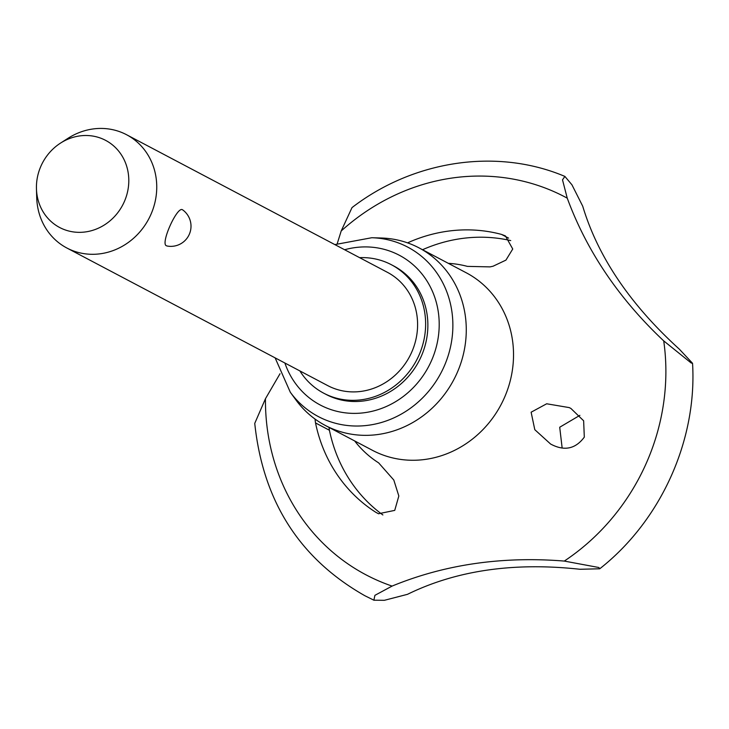 <?xml version="1.0" encoding="UTF-8"?>
<svg xmlns="http://www.w3.org/2000/svg" width="729" height="729" viewBox="0 0 729 729"><rect width="100%" height="100%" fill="white"/><g stroke="black" fill="none" stroke-linecap="round" stroke-linejoin="round"><path stroke-width="1.09" d="M341.19 230.984A213.542 196.347 117.8 0 1 553.511 191.426A213.542 196.347 117.8 0 1 567.244 198.16L562.506 179.853L564.884 176.409C497.041 147.714 413.553 160.216 352.016 207.592L341.19 230.984L337.235 243.65M564.884 176.409L571.955 184.829L582.726 206.216C597.953 256.836 630.157 304.494 679.355 349.182L692.55 363.288L691.201 363.015L663.718 340.88A213.542 196.347 117.8 0 1 564.292 561.075L598.864 567.517L599.73 568.784L579.974 569.276C513.799 562.05 456.308 570.406 407.484 594.326L384.356 600.313L373.877 600.195L374.916 595.329L392.093 586.089A213.542 196.347 117.8 0 1 377.822 580.539A213.542 196.347 117.8 0 1 265.456 398.727L254.749 423.376C262.996 501.342 299.728 558.806 364.937 595.766L374.041 600.277M60.562 143.075L68.052 138.273A64.024 58.876 117.8 0 1 123.055 133.033A64.024 58.876 117.8 0 1 126.591 134.737A64.024 58.876 117.8 0 1 150.666 215A64.024 58.876 117.8 0 1 70.385 249.701A64.024 58.876 117.8 0 1 66.849 247.997A64.024 58.876 117.8 0 1 36.714 197.677L36.45 188.784A49.262 45.298 -62.2 0 0 72.918 231.858A49.262 45.298 -62.2 0 0 124.121 202.106A49.262 45.298 -62.2 0 0 114.553 146.711A49.262 45.298 -62.2 0 0 60.562 143.075A49.262 45.298 -62.2 0 0 41.106 165.738A49.262 45.298 -62.2 0 0 36.45 188.784M126.591 134.737L387.436 272.336A64.024 58.876 117.8 0 1 410.609 354.531A64.024 58.876 117.8 0 1 331.23 387.299A64.024 58.876 117.8 0 1 327.695 385.595L66.849 247.997M166.312 245.728C160.325 243.404 177.338 205.715 182.532 209.806L182.97 210.089A20.166 20.166 0 0 1 167.26 246.047L166.312 245.728M371.799 237.727L381.303 238.009A100.392 92.31 117.8 0 1 418.993 247.86A100.392 92.31 117.8 0 1 456.737 373.713A100.392 92.31 117.8 0 1 325.307 425.454A100.392 92.31 117.8 0 1 295.901 399.911L290.297 392.22A95.8 88.091 117.8 0 0 323.649 419.139A95.8 88.091 117.8 0 0 443.77 367.225A95.8 88.091 117.8 0 0 402.472 244.579A95.8 88.091 117.8 0 0 371.799 237.727L334.857 244.598M359.607 257.656A72.599 66.749 117.8 0 1 391.437 264.755A72.599 66.749 117.8 0 1 418.738 355.761A72.599 66.749 117.8 0 1 323.694 393.177A72.599 66.749 117.8 0 1 299.865 370.915M391.437 264.755L393.678 265.939A72.599 66.749 117.8 0 1 420.979 356.946A72.599 66.749 117.8 0 1 325.936 394.353L323.694 393.177M354.64 440.917A108.894 100.128 -62.2 0 0 378.652 462.879L393.797 480.019L398.827 495.993L394.735 510.382L378.515 513.745L376.009 512.414A154.065 141.663 117.8 0 1 315.52 422.929L314.992 419.029M407.566 242.866A154.065 141.663 117.8 0 1 501.525 234.41L505.407 235.914L512.742 249.008L505.935 260.116L493.096 266.213L490.034 266.887L467.371 266.377A108.894 100.128 -62.2 0 0 448.317 263.333M569.203 407.593L570.862 408.413L583.637 420.788L584.312 437.127C575.819 448.554 565.166 451.151 552.345 444.918L550.659 444.079L534.794 429.682L531.122 412.204L546.677 403.784L569.203 407.593M329.007 427.404L329.426 430.256A154.065 141.663 -62.2 0 0 382.871 514.956M510.728 240.579A154.065 141.663 -62.2 0 0 422.528 249.728M280 373.74L265.456 398.727M391.983 586.125C444.799 564.428 502.281 556.081 564.419 561.084M663.8 340.962C618.985 298.799 586.781 251.159 567.208 198.051M579.892 415.339L559.708 427.24L562.132 447.843M418.993 247.86L466.241 272.783A100.392 92.31 117.8 0 1 503.985 398.645A100.392 92.31 117.8 0 1 378.105 453.046A100.392 92.31 117.8 0 1 372.565 450.376L325.307 425.454M344.617 249.746A84.673 77.857 117.8 0 1 394.644 252.999A84.673 77.857 117.8 0 1 431.158 361.402A84.673 77.857 117.8 0 1 324.979 407.292A84.673 77.857 117.8 0 1 284.875 363.006M501.525 234.41L508.623 238.146M315.52 422.929L329.426 430.256M376.009 512.414L378.624 513.799M599.73 568.784C660.875 520.725 697.216 440.352 692.55 363.288M275.115 357.857L290.297 392.22"/></g></svg>
